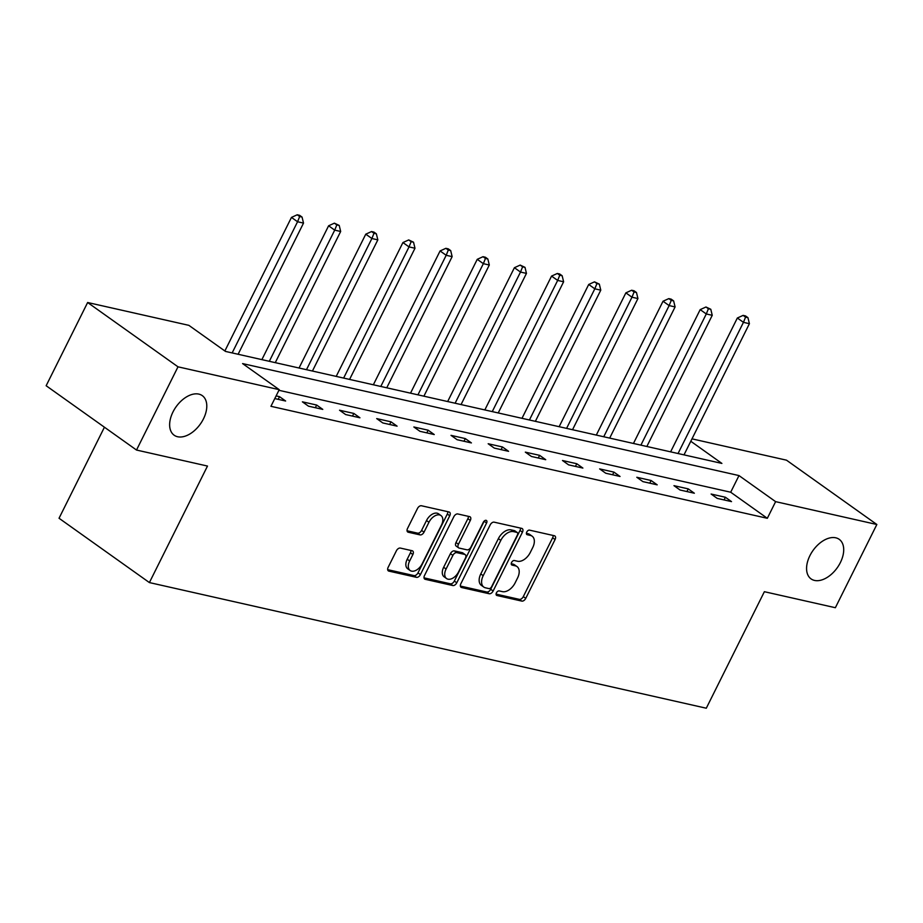 <?xml version="1.0" encoding="UTF-8"?>
<svg xmlns="http://www.w3.org/2000/svg" width="923" height="923" viewBox="0 0 923 923"><rect width="100%" height="100%" fill="white"/><g stroke="black" fill="none" stroke-linecap="round" stroke-linejoin="round"><path stroke-width="1.38" d="M496.447 592.831A2.607 1.592 125.4 0 0 496.562 595.323A2.607 1.592 125.4 0 0 496.943 595.497L521.783 601.092A3.727 2.284 125.4 0 0 525.752 598.358L555.069 539.54A3.727 2.284 125.4 0 0 554.896 535.975A3.727 2.284 125.4 0 0 554.365 535.744L529.525 530.137A2.607 1.592 125.4 0 0 526.745 532.063A2.607 1.592 125.4 0 0 526.871 534.555A2.607 1.592 125.4 0 0 527.241 534.717L530.46 535.444A11.918 7.303 125.4 0 1 532.156 536.194A11.918 7.303 125.4 0 1 532.721 547.581L530.275 552.485A11.918 7.303 125.4 0 1 517.584 561.253L514.376 560.526A2.607 1.592 125.4 0 0 511.596 562.442A2.607 1.592 125.4 0 0 511.723 564.934A2.607 1.592 125.4 0 0 512.092 565.107L515.299 565.834A11.918 7.303 125.4 0 1 517.007 566.572A11.918 7.303 125.4 0 1 517.572 577.971L515.126 582.875A11.918 7.303 125.4 0 1 502.435 591.643L499.216 590.916A2.607 1.592 125.4 0 0 496.447 592.831M203.464 418.857A24.275 14.883 125.4 0 0 202.299 395.644A24.275 14.883 125.4 0 0 172.97 411.981A24.275 14.883 125.4 0 0 174.135 435.206A24.275 14.883 125.4 0 0 203.464 418.857M840.38 562.557A24.275 14.883 125.4 0 0 839.215 539.332A24.275 14.883 125.4 0 0 809.898 555.681A24.275 14.883 125.4 0 0 811.063 578.894A24.275 14.883 125.4 0 0 840.38 562.557M400.351 548.077A3.727 2.284 125.4 0 0 396.382 550.812L388.156 567.31A3.727 2.284 125.4 0 0 388.341 570.875A3.727 2.284 125.4 0 0 388.86 571.106L416.458 577.337A3.727 2.284 125.4 0 0 420.426 574.591L449.743 515.772A3.727 2.284 125.4 0 0 449.57 512.219A3.727 2.284 125.4 0 0 449.04 511.977L421.453 505.758A3.727 2.284 125.4 0 0 417.484 508.492L407.539 528.429A3.727 2.284 125.4 0 0 407.724 531.994A3.727 2.284 125.4 0 0 408.254 532.225L420.057 534.89A3.727 2.284 125.4 0 0 424.026 532.144L428.953 522.268A9.957 6.103 125.4 0 1 440.986 515.565A9.957 6.103 125.4 0 1 441.459 525.083L422.157 563.803A9.957 6.103 125.4 0 1 410.124 570.506A9.957 6.103 125.4 0 1 409.65 560.988L412.869 554.527A3.727 2.284 125.4 0 0 412.685 550.973A3.727 2.284 125.4 0 0 412.154 550.731L400.351 548.077M691.985 438.852L786.488 460.173L876.85 524.495L835.361 607.715L764.371 591.701L706.291 708.218L149.399 582.575L207.49 466.057L136.512 450.043L178.001 366.823L87.639 302.513L188.869 325.346L225.5 351.421L721.89 463.415L690.785 441.263M876.85 524.495L775.62 501.651L738.988 475.576L242.599 363.593L279.231 389.668L178.001 366.823M279.231 389.668L270.935 406.305L767.325 518.299L775.62 501.651M460.865 583.717A3.727 2.284 125.4 0 0 461.05 587.282A3.727 2.284 125.4 0 0 461.581 587.513L489.167 593.743A3.727 2.284 125.4 0 0 493.136 590.997L522.453 532.179A3.727 2.284 125.4 0 0 522.28 528.625A3.727 2.284 125.4 0 0 521.749 528.383L494.163 522.164A3.727 2.284 125.4 0 0 490.194 524.899L460.865 583.717M452.812 585.54L425.226 579.309A3.727 2.284 125.4 0 1 424.695 579.079A3.727 2.284 125.4 0 1 424.511 575.514L453.839 516.695A3.727 2.284 125.4 0 1 457.808 513.961L469.611 516.626A3.727 2.284 125.4 0 1 470.142 516.857A3.727 2.284 125.4 0 1 470.315 520.422L458.431 544.27A3.727 2.284 125.4 0 0 458.604 547.835A3.727 2.284 125.4 0 0 459.135 548.066L466.969 549.831A3.727 2.284 125.4 0 0 470.938 547.097L483.317 522.256A2.607 1.592 125.4 0 1 486.467 520.503A2.607 1.592 125.4 0 1 486.594 522.995L456.781 582.794A3.727 2.284 125.4 0 1 452.812 585.54L450.366 583.798L424.026 577.856M104.426 427.211L59.037 518.253L149.399 582.575M767.325 518.299L730.693 492.224L278.919 390.302M725.409 497.266L711.114 494.036L717.217 498.385L731.512 501.616L725.409 497.266L724.082 499.931M688.246 488.878L673.963 485.66L680.066 490.009L694.35 493.228L688.246 488.878L686.92 491.555M651.096 480.502L636.801 477.272L642.904 481.621L657.199 484.84L651.096 480.502L649.757 483.167M613.933 472.115L599.638 468.896L605.753 473.234L620.037 476.464L613.933 472.115L612.607 474.78M576.783 463.738L562.488 460.508L568.591 464.857L582.886 468.076L576.783 463.738L575.444 466.403M539.62 455.351L525.325 452.132L531.429 456.47L545.724 459.7L539.62 455.351L538.294 458.016M502.458 446.963L488.175 443.744L494.278 448.093L508.573 451.312L502.458 446.963L501.131 449.639M465.307 438.587L451.012 435.356L457.116 439.706L471.411 442.925L465.307 438.587L463.969 441.252M428.145 430.199L413.85 426.98L419.965 431.318L434.248 434.548L428.145 430.199L426.818 432.864M390.994 421.823L376.699 418.592L382.803 422.942L397.098 426.161L390.994 421.823L389.656 424.488M353.832 413.435L339.537 410.216L345.64 414.554L359.935 417.784L353.832 413.435L352.505 416.1M316.67 405.047L302.386 401.828L308.49 406.178L322.785 409.397L316.67 405.047L315.343 407.724M274.789 398.574L285.622 401.009L279.519 396.671L276.127 395.898M136.512 450.043L46.15 385.733L87.639 302.513M730.693 492.224L738.988 475.576M279.519 396.671L278.192 399.336M517.007 566.572L514.561 564.841A11.918 7.303 125.4 0 0 512.865 564.091L515.299 565.834M511.238 563.722L512.865 564.091M532.156 536.194L529.71 534.452A11.918 7.303 125.4 0 0 528.014 533.702L530.46 535.444M526.387 533.332L528.014 533.702M496.089 594.112L519.337 599.362A3.727 2.284 125.4 0 0 523.306 596.616L552.635 537.797A3.727 2.284 125.4 0 0 553.119 535.467M460.381 586.059L486.721 592.001A3.727 2.284 125.4 0 0 490.69 589.255L520.018 530.448A3.727 2.284 125.4 0 0 520.503 528.106M488.878 588.586A2.607 1.592 125.4 0 0 491.647 586.659L517.388 535.04A2.607 1.592 125.4 0 0 517.272 532.548A2.607 1.592 125.4 0 0 516.892 532.375L513.511 531.613A11.918 7.303 125.4 0 0 500.808 540.382L483.214 575.675A11.918 7.303 125.4 0 0 483.79 587.074A11.918 7.303 125.4 0 0 485.486 587.813L488.878 588.586M515.103 531.106A2.607 1.592 125.4 0 0 514.826 530.806A2.607 1.592 125.4 0 0 514.457 530.644L516.892 532.375M483.79 587.074L481.344 585.332A11.918 7.303 125.4 0 1 480.779 573.933L498.374 538.651A11.918 7.303 125.4 0 1 511.065 529.883L514.457 530.644M458.604 547.835L456.158 546.093A3.727 2.284 125.4 0 1 455.985 542.528L467.88 518.68A3.727 2.284 125.4 0 0 468.365 516.338M450.366 583.798A3.727 2.284 125.4 0 0 454.335 581.052L484.148 521.264A2.607 1.592 125.4 0 0 484.252 521.022M446.086 569.018A9.957 6.103 125.4 0 0 446.559 578.548A9.957 6.103 125.4 0 0 458.593 571.845L465.4 558.207A3.727 2.284 125.4 0 0 465.215 554.642A3.727 2.284 125.4 0 0 464.684 554.411L456.85 552.646A3.727 2.284 125.4 0 0 452.893 555.381L446.086 569.018L443.64 567.287A9.957 6.103 125.4 0 0 444.125 576.806L446.559 578.548M465.215 554.642L462.781 552.9A3.727 2.284 125.4 0 0 462.25 552.669L464.684 554.411M443.64 567.287L450.447 553.638A3.727 2.284 125.4 0 1 454.416 550.904L462.25 552.669M410.124 570.506L407.689 568.776A9.957 6.103 125.4 0 1 407.205 559.246L410.423 552.796A3.727 2.284 125.4 0 0 410.908 550.454M440.986 515.565L438.54 513.823A9.957 6.103 125.4 0 0 426.507 520.526L428.953 522.268M407.055 530.771L417.611 533.148A3.727 2.284 125.4 0 0 421.58 530.413L426.507 520.526M387.672 569.653L414.012 575.594A3.727 2.284 125.4 0 0 417.981 572.86L447.309 514.042A3.727 2.284 125.4 0 0 447.793 511.7M684.012 454.866L749.407 323.696L743.453 322.346L737.35 318.008L670.617 451.843M745.565 317.12L747.942 317.662L745.507 315.92L743.119 315.389L745.565 317.12L743.453 322.346L678.047 453.516M747.942 317.662L749.407 323.696M737.35 318.008L743.119 315.389M646.85 446.478L712.244 315.308L706.291 313.97L700.188 309.62L633.455 443.455M708.403 308.744L710.791 309.274L705.968 307.001L708.403 308.744L706.291 313.97L640.897 445.14M710.791 309.274L712.244 315.308M700.188 309.62L705.968 307.001M609.688 438.102L675.094 306.932L669.14 305.582L663.026 301.244L596.304 435.079M671.252 300.356L673.628 300.898L671.194 299.156L668.806 298.614L671.252 300.356L669.14 305.582L603.734 436.752M673.628 300.898L675.094 306.932M663.026 301.244L668.806 298.614M572.537 429.714L637.931 298.544L631.978 297.206L625.875 292.856L559.142 426.691M634.089 291.968L636.478 292.51L634.032 290.768L631.644 290.237L634.089 291.968L631.978 297.206L566.584 428.376M636.478 292.51L637.931 298.544M625.875 292.856L631.644 290.237M535.375 421.326L600.781 290.157L594.816 288.818L588.712 284.469L521.991 418.315M596.939 283.592L599.315 284.122L594.493 281.85L596.939 283.592L594.816 288.818L529.421 419.988M599.315 284.122L600.781 290.157M588.712 284.469L594.493 281.85M498.224 412.95L563.618 281.78L557.665 280.43L551.562 276.092L484.829 409.927M559.776 275.204L562.153 275.746L559.719 274.004L557.33 273.473L559.776 275.204L557.665 280.43L492.259 411.6M562.153 275.746L563.618 281.78M551.562 276.092L557.33 273.473M461.062 404.562L526.456 273.393L520.503 272.054L514.399 267.705L447.667 401.54M522.614 266.828L525.002 267.358L520.18 265.086L522.614 266.828L520.503 272.054L455.108 403.224M525.002 267.358L526.456 273.393M514.399 267.705L520.18 265.086M423.899 396.186L489.305 265.016L483.352 263.666L477.249 259.328L410.516 393.163M485.463 258.44L487.84 258.982L485.406 257.24L483.017 256.698L485.463 258.44L483.352 263.666L417.946 394.836M487.84 258.982L489.305 265.016M477.249 259.328L483.017 256.698M386.749 387.798L452.143 256.629L446.19 255.29L440.086 250.941L373.354 384.776M448.301 250.052L450.689 250.595L448.243 248.852L445.867 248.322L448.301 250.052L446.19 255.29L380.795 386.46M450.689 250.595L452.143 256.629M440.086 250.941L445.867 248.322M349.586 379.411L414.992 248.241L409.027 246.903L402.924 242.553L336.203 376.399M411.15 241.676L413.527 242.207L408.704 239.934L411.15 241.676L409.027 246.903L343.633 378.072M413.527 242.207L414.992 248.241M402.924 242.553L408.704 239.934M312.436 371.034L377.83 239.865L371.877 238.515L365.773 234.177L299.04 368.012M373.988 233.288L376.365 233.831L373.93 232.088L371.542 231.558L373.988 233.288L371.877 238.515L306.482 369.685M376.365 233.831L377.83 239.865M365.773 234.177L371.542 231.558M275.273 362.647L340.668 231.477L334.714 230.139L328.611 225.789L261.878 359.624M336.826 224.912L339.214 225.443L334.391 223.17L336.826 224.912L334.714 230.139L269.32 361.308M339.214 225.443L340.668 231.477M328.611 225.789L334.391 223.17M238.111 354.27L303.517 223.101L297.564 221.751L291.46 217.413L224.866 350.971M299.675 216.524L302.052 217.067L299.617 215.324L297.229 214.782L299.675 216.524L297.564 221.751L232.158 352.921M302.052 217.067L303.517 223.101M291.46 217.413L297.229 214.782M496.297 595.035L496.943 595.497M526.595 534.255L527.241 534.717M511.446 564.645L512.092 565.107M552.635 537.797L555.069 539.54M523.306 596.616L525.752 598.358M519.337 599.362L521.783 601.092M520.018 530.448L522.453 532.179M490.69 589.255L493.136 590.997M486.721 592.001L489.167 593.743M460.658 586.855L461.581 587.513M511.065 529.883L513.511 531.613M498.374 538.651L500.808 540.382M480.779 573.933L483.214 575.675M424.292 578.652L425.226 579.309M467.88 518.68L470.315 520.422M455.985 542.528L458.431 544.27M484.148 521.264L486.594 522.995M454.335 581.052L456.781 582.794M454.416 550.904L456.85 552.646M450.447 553.638L452.893 555.381M410.423 552.796L412.869 554.527M407.205 559.246L409.65 560.988M421.58 530.413L424.026 532.144M417.611 533.148L420.057 534.89M407.331 531.567L408.254 532.225M447.309 514.042L449.743 515.772M417.981 572.86L420.426 574.591M414.012 575.594L416.458 577.337M387.937 570.449L388.86 571.106M514.826 530.806L517.272 532.548"/></g></svg>

